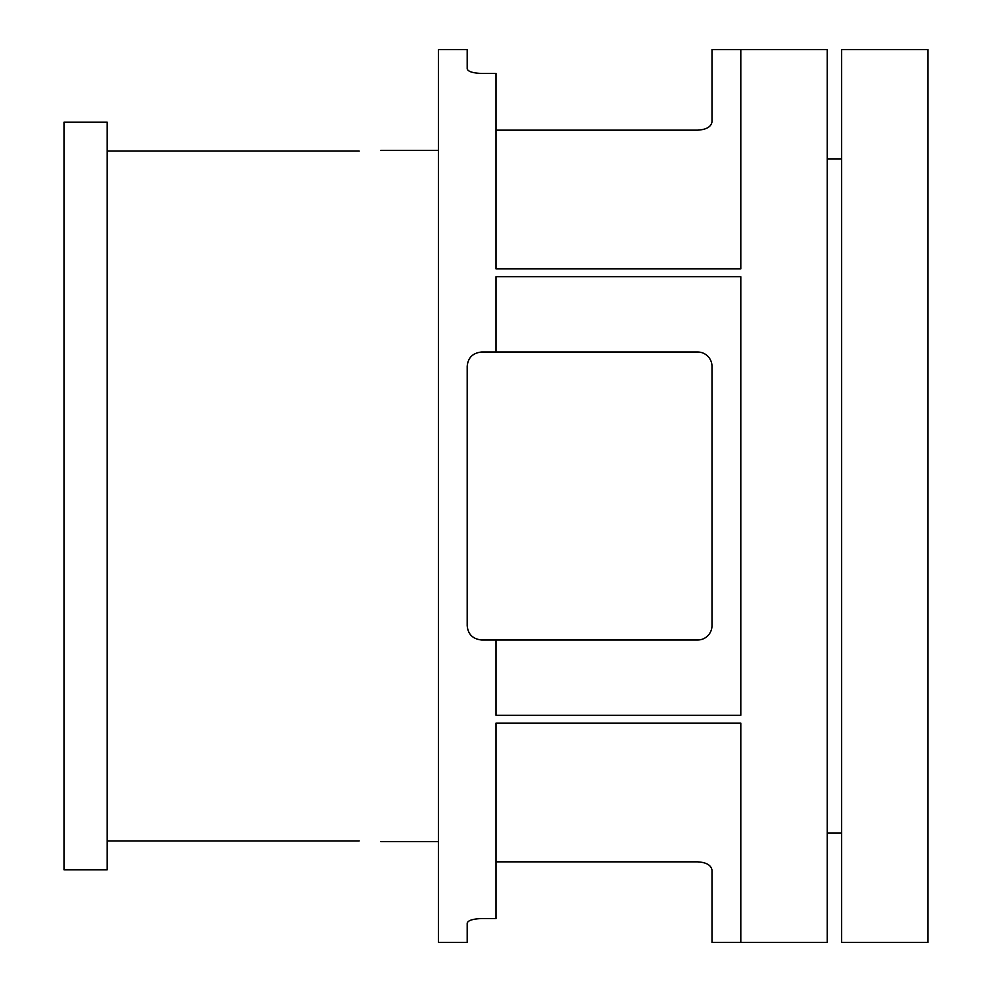 <?xml version="1.0" encoding="UTF-8"?>
<svg xmlns="http://www.w3.org/2000/svg" width="992" height="992" viewBox="0 0 992 992"><rect width="100%" height="100%" fill="white"/><g stroke="black" fill="none" stroke-linecap="round" stroke-linejoin="round"><path stroke-width="1.49" d="M359.203 840.918C387.066 841.662 387.066 841.662 359.203 840.918L107.198 840.918M928.004 49.6L928.004 942.4L841.6 942.4L841.6 49.6L928.004 49.6M841.6 159.042L827.204 159.042M711.996 49.6L827.204 49.6L827.204 942.4L711.996 942.4L740.801 942.375L740.801 723.106L496 723.106L496 918.542L481.604 918.542C472.713 918.927 467.914 920.477 467.195 923.168L467.195 942.4L438.402 942.4L438.402 49.6L467.195 49.6L467.195 68.832C467.914 71.523 472.713 73.073 481.604 73.458L496 73.458L496 268.894L740.801 268.894L740.801 49.625L711.996 49.625L711.996 121.83C711.128 126.877 706.329 129.642 697.599 130.15L496 130.15M467.195 625.605C467.902 634.198 472.713 638.997 481.604 640.001L496 640.001L496 715.269L740.801 715.269L740.801 276.731L496 276.731L496 351.999L481.604 351.999C472.713 352.991 467.914 357.79 467.195 366.395L467.195 625.605M496 640.001L697.599 640.001A14.396 14.396 0 0 0 711.996 625.605L711.996 366.395A14.396 14.396 0 0 0 697.599 351.999L496 351.999M697.599 130.15C706.329 129.642 711.128 126.877 711.996 121.83M697.599 861.85C706.329 862.358 711.128 865.123 711.996 870.17C711.128 865.123 706.329 862.358 697.599 861.85L496 861.85M711.996 942.375L711.996 870.17M63.996 122.227L107.198 122.227L107.198 869.773L63.996 869.773L63.996 122.227M107.198 151.082L359.203 151.082C387.066 150.338 387.066 150.338 359.203 151.082C387.066 150.338 387.066 150.338 359.203 151.082M438.402 150.4L380.804 150.4M841.6 832.958L827.204 832.958M438.402 841.6L380.804 841.6"/></g></svg>
